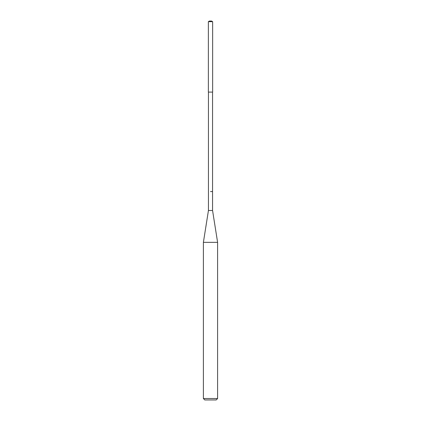 <?xml version="1.0" encoding="UTF-8"?>
<svg xmlns="http://www.w3.org/2000/svg" width="421" height="421" viewBox="0 0 421 421"><rect width="100%" height="100%" fill="white"/><g stroke="black" fill="none" stroke-linecap="round" stroke-linejoin="round"><path stroke-width="0.63" d="M210.5 92.094L212.631 92.094L212.631 21.666L208.369 21.666L208.369 92.094L210.5 92.094M210.5 191.555L212.558 191.555L210.5 191.555M208.369 92.094L208.369 21.666L209.437 21.05L211.563 21.05M208.442 191.555L208.442 92.094L208.442 210.5L212.558 210.5L212.558 92.094M212.563 210.5L217.604 242.349L203.396 242.349L208.437 210.5M217.604 398.529L216.184 399.95L204.816 399.95L203.396 398.529L217.604 398.529L217.604 242.349M209.432 21.05L208.369 21.666M211.568 21.05L212.631 21.666M203.396 398.529L203.396 242.349"/></g></svg>
